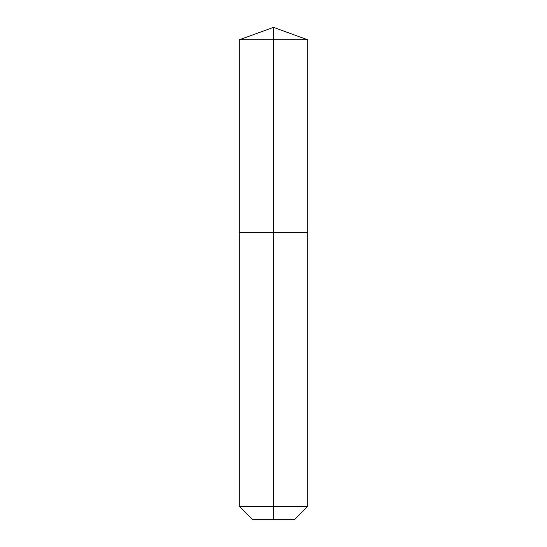 <?xml version="1.0" encoding="UTF-8"?>
<svg xmlns="http://www.w3.org/2000/svg" width="547" height="547" viewBox="0 0 547 547"><rect width="100%" height="100%" fill="white"/><g stroke="black" fill="none" stroke-linecap="round" stroke-linejoin="round"><path stroke-width="0.82" d="M239.251 506.378L307.749 506.378L294.477 519.65L252.523 519.65L239.251 506.378L239.251 232.454L273.5 232.454L273.5 39.815L307.749 39.815L273.5 27.35L273.5 39.815L239.251 39.815L239.251 232.454L307.749 232.454L307.749 39.815M273.5 519.65L273.5 232.454L307.749 232.454L307.749 506.378M273.5 27.35L239.251 39.815"/></g></svg>
